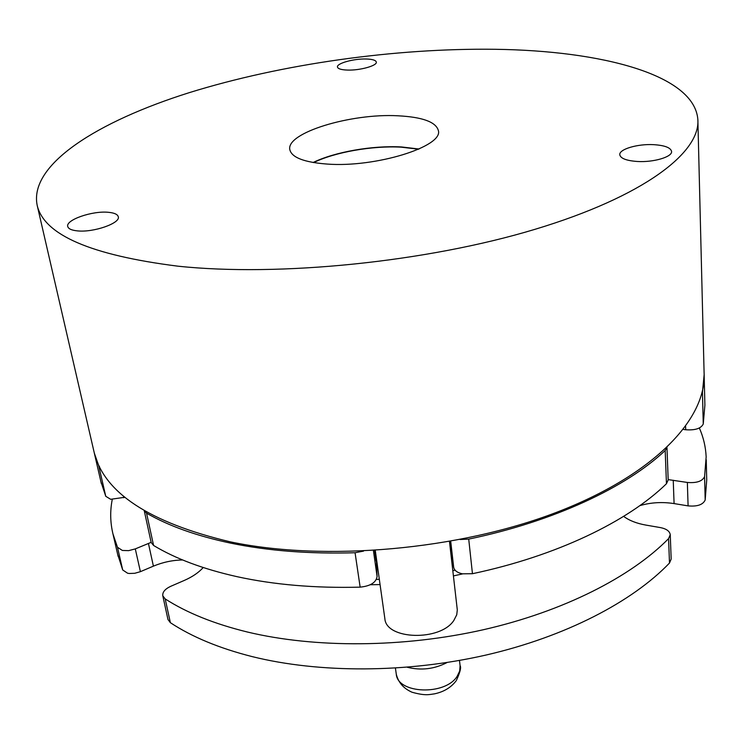 <?xml version="1.0" encoding="UTF-8"?>
<svg xmlns="http://www.w3.org/2000/svg" width="744" height="744" viewBox="0 0 744 744"><rect width="100%" height="100%" fill="white"/><g stroke="black" fill="none" stroke-linecap="round" stroke-linejoin="round"><path stroke-width="1.12" d="M418.565 149.209L401.146 147.163C372.474 145.554 335.014 152.092 313.596 162.583M108.438 212.31C114.269 212.858 117.543 214.309 118.259 216.681C120.881 223.116 93.4 232.76 77.255 230.863C71.61 230.277 68.448 228.845 67.76 226.567C65.295 219.954 92.47 210.571 108.438 212.31M366.094 58.999C372.372 59.195 375.776 60.208 376.315 62.04C377.487 65.63 359.975 70.559 347.476 70.076C341.31 69.852 337.981 68.839 337.469 67.053C336.381 63.407 353.698 58.581 366.094 58.999M653.697 144.662C664.68 145.378 670.642 147.619 671.572 151.404C672.557 156.872 653.511 162.536 637.255 161.476C626.448 160.685 620.626 158.463 619.78 154.798C618.85 149.256 637.58 143.722 653.697 144.662M495.132 49.29C395.176 47.988 281.79 63.938 189.32 92.637C98.069 121.337 28.691 164.48 37.2 205.428C44.091 234.946 90.963 255.183 177.816 266.166C278.963 276.954 426.851 262.018 535.15 229.273C643.765 196.5 700.364 152.585 697.863 119.626C694.459 74.595 601.505 50.704 495.132 49.29M93.623 450.083L94.07 452.017C103.695 492.565 149.126 522.521 230.333 541.855C324.589 561.757 458.704 550.002 556.772 512.253C655.092 474.477 706.707 418.333 704.094 372.791L697.909 121.542M419.002 149.014L401.444 146.949C372.521 145.331 334.744 151.925 313.122 162.499M327.193 164.071C375.618 167.781 443.564 146.512 438.356 130.507C435.919 121.951 422.425 117.04 397.845 115.785C350.787 113.162 285.566 132.888 289.853 149.795C291.825 157.579 304.277 162.332 327.193 164.071M384.806 618.264L384.862 618.683C386.089 639.821 440.346 641.458 453.868 620.412L456.742 614.776L457.3 609.894L449.478 541.502M122.36 550.448L128.619 550.644L135.296 548.895L140.402 571.671L134.748 573.289L129.196 573.485L127.568 573.215L122.704 569.96L117.487 547.277L122.36 550.448M203.205 567.542C198.704 572.573 192.398 576.87 184.28 580.441L170.674 586.337C164.982 589.034 162.359 592.187 162.797 595.814L165.196 598.929C186.958 612.907 214.393 623.937 247.519 632.047C315.093 648.238 403.239 647.838 483.414 629.722C563.543 611.438 631.079 576.851 668.558 538.637L670.251 534.704C669.702 531.188 666.447 528.826 660.477 527.608L645.829 525.078C636.594 523.423 629.201 520.521 623.639 516.364M165.196 598.929L170.367 622.682C192.036 636.966 219.313 648.275 252.197 656.617C319.306 673.292 406.67 673.171 486.092 655.027C565.477 636.706 632.363 601.784 669.498 563.031L668.558 538.637M124.927 497.271L110.661 499.298L105.76 496.295L98.673 465.521L99.501 466.627M460.108 539.512L468.72 539.102C553.759 521.46 626.15 487.376 665.183 450.52L666.903 447.6M468.72 539.102L472.449 573.708L462.359 573.829C457.235 572.666 454.342 570.481 453.673 567.263L451.394 551.918L450.26 548.291M144.308 510.765L146.549 513.137C168.618 525.934 196.621 535.922 230.575 543.12C268.035 550.858 309.541 554.066 355.065 552.746L363.518 551.118M146.549 513.137L153.58 545.464C175.528 558.716 203.326 569.114 236.964 576.656C274.08 584.784 315.14 588.281 360.152 587.146L355.065 552.746M153.58 545.464L151.172 542.488L144.252 510.737M100.877 481.554L105.76 496.295M701.797 393.669L702.448 392.265L703.257 424.006L704.894 405.164L704.187 376.603M703.257 424.006C701.025 428.507 695.175 430.423 685.708 429.753L683.383 429.428M666.968 447.544L668.186 479.945L666.457 483.73L665.183 450.52M472.449 573.708C556.438 556.028 627.899 521.414 666.457 483.73M376.297 557.768L377.078 576.442C376.166 582.487 370.531 586.058 360.152 587.146M702.448 392.265L704.149 374.688M101.342 483.554L94.33 453.152L98.673 465.521M376.408 579.409L379.328 579.325M452.817 570.629L455.077 570.164M370.307 584.738L380.063 584.579M453.422 575.921L462.629 573.884M687.354 482.447C696.654 483.219 702.401 481.266 704.587 476.588L705.182 499.977C703.015 504.739 697.314 506.711 688.088 505.883L687.354 482.447L668.177 479.61M704.587 476.588L706.158 456.89C705.684 446.809 703.415 437.174 699.341 427.995M112.242 499.522C109.982 511.007 110.224 522.474 112.958 533.932L117.487 547.277M151.144 542.357L135.296 548.895M170.367 622.682L167.967 619.501L162.797 595.814M182.652 559.972C172.682 560.13 162.936 562.185 153.404 566.147L140.402 571.671M117.645 554.243L122.704 569.96M705.182 499.977L706.726 479.917L706.233 459.746M688.088 505.883L674.083 503.586C662.179 501.763 650.768 502.442 639.84 505.641M670.251 534.704L671.172 559.032L669.498 563.031M447.153 662.495C434.384 669.107 421.076 670.697 407.219 667.247M396.217 673.748L396.273 674.138C397.519 693.864 445.312 695.761 457.169 676.268L459.699 670.995L460.09 665.675C461.354 667.433 460.108 672.371 456.351 680.49M123.458 496.034L123.83 497.708M685.708 429.753L685.605 426.461M374.613 550.514L376.092 560.948M450.185 541.372L451.394 551.918M373.423 550.588L377.078 576.442M453.673 567.263L450.706 541.279M673.236 480.233L674.083 503.586M148.428 543.427L153.404 566.147M37.2 205.428L94.07 452.017M460.09 665.675L459.476 660.44M112.958 533.932L118.129 556.363M375.274 550.467L384.862 618.683M456.026 680.955C450.948 687.586 443.75 691.892 434.45 693.854C429.279 694.487 425.754 696.04 412.055 692.246C403.583 688.526 398.319 682.49 396.273 674.138L395.427 668.103"/></g></svg>
